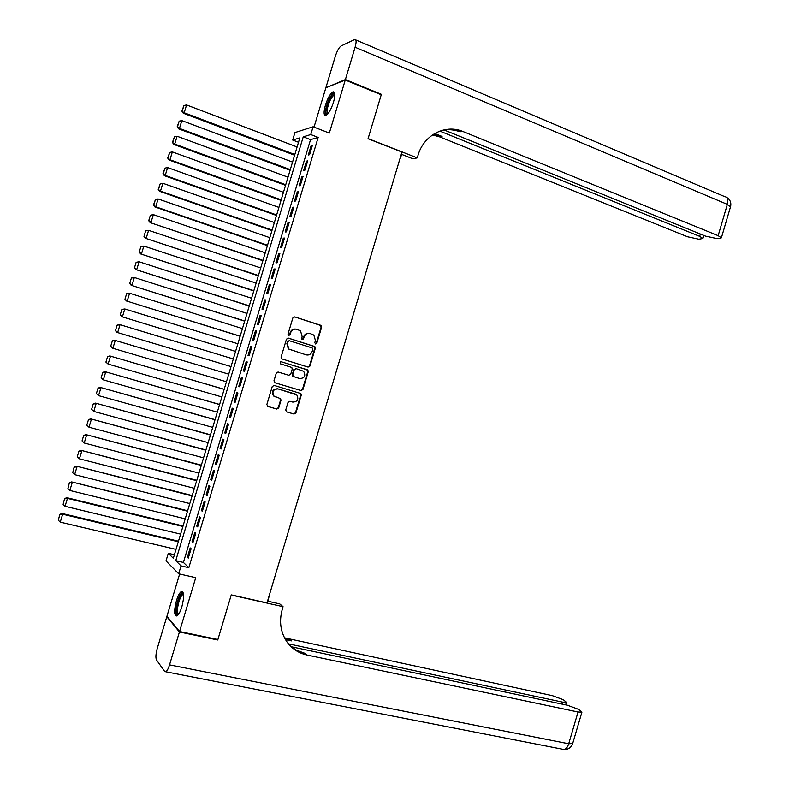 <?xml version="1.0" encoding="UTF-8"?>
<svg xmlns="http://www.w3.org/2000/svg" width="789" height="789" viewBox="0 0 789 789"><rect width="100%" height="100%" fill="white"/><g stroke="black" fill="none" stroke-linecap="round" stroke-linejoin="round"><path stroke-width="1.18" d="M315.501 343.974L316.813 343.235L321.606 327.228L320.64 325.265L294.751 316.902L292.847 317.957L287.995 334.122L288.695 335.503L290.027 334.763L290.658 332.672C291.822 329.812 293.853 328.688 296.753 329.289L300.501 330.847L302.088 336.301L301.802 339.566L303.479 339.014L304.11 336.933C305.264 334.092 307.286 332.968 310.156 333.56L313.835 335.078L315.432 340.532L314.811 342.604L315.501 343.974M315.373 343.925L316.31 343.146L321.103 327.159L320.581 325.443L294.751 316.902M288.596 335.473L290.658 332.672M302.049 339.714L304.11 336.933M181.864 606.761C184.34 596.829 184.212 591.74 181.46 591.474C179.724 592.49 178.048 595.557 176.43 600.695C173.945 610.568 174.083 615.657 176.844 615.982C178.561 614.986 180.237 611.909 181.864 606.761M333.5 102.215C335.404 95.144 335.246 91.692 333.037 91.849C330.364 93.437 327.829 97.866 325.433 105.124C323.52 112.166 323.677 115.628 325.906 115.49C328.549 113.932 331.084 109.503 333.5 102.215M285.736 410.004L286.732 411.937L294.021 414.047L295.914 412.963L301.26 395.151L300.846 393.543L274.178 385.436L272.254 386.531L266.86 404.51L267.865 406.463L276.781 409.047L278.695 407.952L280.992 400.289L280.608 398.701L273.931 396.058C271.82 391.61 273.191 389.224 278.034 388.908L296.772 394.914C298.952 399.333 297.621 401.729 292.788 402.104L289.938 401.266L288.034 402.351L285.736 410.004M181.036 565.891L178.669 573.781L166.015 560.871L168.294 553.306L173.333 558.277L299.83 137.878L292.689 140.047L294.928 132.582L313.105 126.763L310.758 134.554L303.242 136.842L175.74 560.654L181.036 565.891L188.818 567.676L318.164 137.414L310.758 134.554M313.105 126.763L329.319 133.075L345.257 80.044L381.235 94.779L368.049 138.746L401.936 152.05L267.007 602.904L231.276 594.876L217.882 639.514L179.557 631.506L195.731 577.666L178.669 573.781M308.095 367.102L309.978 366.037L315.314 348.245L314.831 346.558L288.389 338.116L286.476 339.171L281.081 357.131L281.525 358.788L308.095 367.102M308.282 371.688L302.956 389.49L301.063 390.565L274.976 382.773L273.97 380.811L276.288 373.118L278.201 372.043L288.823 375.258L290.727 374.183L292.246 369.104L291.812 367.457L280.203 363.768L280.845 361.638L307.838 370.041L308.282 371.688L307.789 371.57L302.463 389.342L302.956 389.49M179.636 573.997L166.933 616.239L179.557 631.506M345.257 80.044L325.857 87.766L314.022 127.128M309.574 154.693L312.355 145.442L311.093 145.787L308.321 155.009L309.574 154.693M304.939 170.118L307.72 160.857L306.467 161.163L303.696 170.394L304.939 170.118M300.293 185.543L303.084 176.282L301.842 176.549L299.07 185.78L300.293 185.543M295.658 200.988L298.439 191.717L297.216 191.934L294.445 201.175L295.658 200.988M291.013 216.433L293.794 207.162L292.591 207.329L289.81 216.58L291.013 216.433M286.368 231.887L289.149 222.616L287.955 222.735L285.174 231.986L286.368 231.887M281.712 247.342L284.504 238.071L283.32 238.15L280.539 247.401L281.712 247.342M277.067 262.816L279.858 253.535L278.685 253.565L275.903 262.826L277.067 262.816M272.412 278.29L275.203 269L274.049 269L271.258 278.251L272.412 278.29M267.757 293.774L270.548 284.484L269.404 284.425L266.623 293.695L267.757 293.774M263.102 309.258L265.893 299.968L264.759 299.869L261.978 309.14L263.102 309.258M258.437 324.762L261.238 315.462L260.123 315.314L257.332 324.585L258.437 324.762M253.782 340.266L256.573 330.956L255.468 330.769L252.677 340.049L253.782 340.266M249.117 355.78L251.908 346.47L250.823 346.233L248.032 355.514L249.117 355.78M244.442 371.294L247.243 361.983L246.168 361.707L243.377 370.988L244.442 371.294M239.777 386.817L242.578 377.507L241.513 377.181L238.722 386.472L239.777 386.817M235.112 402.351L237.913 393.03L236.858 392.666L234.067 401.956L235.112 402.351M230.437 417.894L233.238 408.574L232.203 408.16L229.412 417.45L230.437 417.894M225.762 433.447L228.563 424.117L227.548 423.654L224.747 432.954L225.762 433.447M221.088 449L223.889 439.67L222.883 439.157L220.082 448.468L221.088 449M216.403 464.563L219.214 455.223L218.218 454.671L215.417 463.981L216.403 464.563M211.718 480.136L214.529 470.786L213.553 470.195L210.752 479.505L211.718 480.136M207.043 495.709L209.844 486.359L208.878 485.718L206.077 495.038L207.043 495.709M202.349 511.292L205.16 501.942L204.213 501.252L201.402 510.582L202.349 511.292M197.664 526.884L200.475 517.535L199.538 516.795L196.727 526.125L197.664 526.884M192.97 542.487L195.79 533.127L194.863 532.348L192.052 541.678L192.97 542.487M318.164 137.414L310.541 139.643L183.393 562.429L188.818 567.676M190.179 547.901L187.378 557.241L188.285 558.089L191.096 548.73L190.179 547.901M174.399 554.736L168.294 553.306M298.508 142.276L292.689 140.047M310.541 139.643L303.242 136.842M183.393 562.429L175.74 560.654M311.093 145.787L312.128 146.182M306.467 161.163L307.513 161.558M301.842 176.549L302.887 176.933M297.216 191.934L298.262 192.319M292.591 207.329L293.636 207.714M287.955 222.735L289.001 223.109M283.32 238.15L284.365 238.515M278.685 253.565L279.74 253.93M274.049 269L275.095 269.355M269.404 284.425L270.459 284.78M264.759 299.869L265.824 300.214M260.123 315.314L261.179 315.659M255.468 330.769L256.533 331.104M250.823 346.233L251.888 346.558M246.168 361.707L247.233 362.023M238.722 386.472L239.787 386.788M234.067 401.956L235.132 402.272M229.412 417.45L230.477 417.756M224.747 432.954L225.822 433.25M220.082 448.468L221.157 448.763M215.417 463.981L216.492 464.267M210.752 479.505L211.827 479.791M206.077 495.038L207.162 495.314M201.402 510.582L202.487 510.848M196.727 526.125L197.812 526.391M192.052 541.678L193.137 541.944M187.378 557.241L188.463 557.498M309.219 333.362C306.517 333.037 304.653 334.201 303.607 336.854M295.786 329.092C293.084 328.776 291.21 329.95 290.174 332.593M307.907 367.043L309.485 365.918L314.811 348.156L314.328 346.47L287.955 338.047M312.819 349.28L312.128 347.91L289.346 340.749L288.005 341.489L287.344 343.698L288.823 349.044L306.122 354.863C308.992 355.435 311.004 354.3 312.158 351.46L312.819 349.28M289.09 340.7L288.005 341.489M306.31 354.912L288.34 348.945L286.871 343.6L287.531 341.4M300.658 390.447L302.463 389.342M277.984 371.994L288.439 375.16M280.598 361.589L307.306 369.745M299.761 378.572C304.662 378.178 305.954 375.761 303.637 371.303L296.171 368.641L294.277 369.716L292.749 374.795L293.183 376.422L299.524 378.503M296.013 368.601L294.277 369.716M299.278 378.434L292.699 376.294L292.265 374.667L293.794 369.597M307.789 371.57L306.813 369.627M275.124 396.887L273.467 395.91C271.357 391.462 272.728 389.076 277.56 388.76L295.214 394.007M267.599 406.355L276.318 408.88L278.231 407.785L280.529 400.131L279.73 398.258M286.466 411.828L293.547 413.88L295.431 412.785L300.767 394.993L299.84 393.08M294.82 154.526L184.192 112.768L186.569 104.947L297.088 146.981M182.259 110.973L183.916 105.499L181.904 111.16L184.192 112.768L183.295 113.221L294.613 155.216M186.569 104.947L183.916 105.499M181.904 111.16L183.295 113.221M327.396 114.395C326.202 114.583 325.758 113.221 326.044 110.292C326.695 102.965 333.175 91.07 334.832 94.276M334.842 94.946L334.171 94.946C330.907 97.56 328.54 102.619 327.09 110.125L327.839 113.912M334.378 92.323L334.161 92.382C330.108 95.627 327.179 101.899 325.374 111.2L325.818 115.519M178.344 614.601C176.608 614.917 176.075 612.333 176.756 606.859C178.689 597.549 180.937 593.131 183.492 593.624M183.581 594.265L182.959 594.334C180.72 596.07 178.995 600.222 177.781 606.81C177.209 611.169 177.525 613.586 178.728 614.049M182.792 591.77L182.653 591.819C179.882 593.969 177.742 599.117 176.233 607.283C175.602 611.83 175.809 614.73 176.844 615.982M345.395 79.581L381.373 94.315L368.088 138.598L417.253 157.889L418.022 155.334C423.555 135.471 444.532 124.198 462.127 131.171L718.138 235.674L727.34 204.371L355.099 47.271L345.395 79.581L326.478 87.52M381.373 94.315L380.683 94.552M399.185 161.262L401.709 154.417M399.609 161.429L399.096 161.538M417.253 157.889L412.844 158.776L401.285 154.25M439.838 131.102L699.646 236.345L702.91 238.475L698.876 239.235L687.574 236.779L439.868 136.961L432.451 134.949M433.447 134.288L442.057 136.458L434.739 133.499M355.099 47.271C356.539 41.965 356.411 39.371 354.725 39.509L341.095 45.969C339.043 47.419 337.11 50.871 335.305 56.344L325.995 87.323M443.921 129.899L705.514 236.128L717.132 238.633L719.637 238.544L721.383 237.824L718.138 235.674M442.264 130.313C448.191 129.159 454.02 129.623 459.78 131.714L453.853 129.278M462.127 131.171L459.78 131.714L463.202 131.595M217.192 639.366L217.744 639.978L231.226 595.034L283.054 606.672L282.284 609.266C278.951 621.397 280.509 632.265 286.959 641.891C291.979 648.795 298.656 653.174 306.99 655.018L578.041 711.984L581.917 712.132L578.672 709.4L567.449 705.238L291.2 646.724M267.54 601.129L279.72 603.871L283.054 606.672M269.325 595.153L267.994 601.228M179.419 631.969L166.795 616.692L157.317 648.203C155.778 653.834 155.502 657.74 156.488 659.92L164.664 671.449L165.789 671.774C167.071 671.015 168.323 668.717 169.536 664.871L179.419 631.969L217.744 639.978M166.795 616.692L167.416 616.82M288.458 643.844L562.527 702.111L566.394 702.279L563.316 699.705L552.399 695.661L284.494 637.818M285.036 638.834L291.358 640.875L285.49 639.623M290.707 646.319L296.477 650.254L305.254 653.44L306.99 655.018M290.273 169.625L179.458 128.42L181.825 120.599L292.541 162.08M177.525 126.625L179.182 121.141L177.17 126.782L179.458 128.42L178.57 128.834L290.086 170.266M181.825 120.599L179.182 121.141M177.17 126.782L178.57 128.834M285.726 184.734L174.714 144.081L177.091 136.25L288.005 177.18M172.781 142.276L174.438 136.793L172.436 142.424L174.714 144.081L173.836 144.446L285.549 185.326M177.091 136.25L174.438 136.793M172.436 142.424L173.836 144.446M281.18 199.844L169.97 159.753L172.347 151.912L283.458 192.289M168.037 157.938L169.694 152.455L167.692 158.066L169.97 159.753L169.112 160.059L281.022 200.396M172.347 151.912L169.694 152.455M167.692 158.066L169.112 160.059M276.633 214.973L165.226 175.424L167.603 167.584L278.902 207.408M163.293 173.61L164.95 168.116L162.958 173.718L165.226 175.424L164.378 175.691L276.485 215.466M167.603 167.584L164.95 168.116M162.958 173.718L164.378 175.691M272.077 230.092L160.483 191.106L162.85 183.265L274.355 222.528M158.55 189.281L160.206 183.798L158.214 189.37L160.483 191.106L159.644 191.323L271.949 230.546M162.85 183.265L160.206 183.798M158.214 189.37L159.644 191.323M267.53 245.231L155.729 206.787L158.106 198.946L269.799 237.667M153.796 204.962L155.463 199.479L153.47 205.041L155.729 206.787L154.91 206.965L267.402 245.626M158.106 198.946L155.463 199.479M153.47 205.041L154.91 206.965M150.383 215.229L148.727 220.713L150.383 215.229L153.352 214.638L265.252 252.796M262.974 260.37L150.166 222.616L262.865 260.725M150.709 215.16L153.352 214.638L150.975 222.488L149.042 220.654M148.727 220.713L150.166 222.616M145.64 230.901L143.973 236.394L145.64 230.901L148.598 230.339L260.695 267.944M258.407 275.519L145.432 238.278L258.319 275.825M145.955 230.861L148.598 230.339L146.221 238.189L144.288 236.355M143.973 236.394L145.432 238.278M140.886 246.592L139.229 252.076L140.886 246.592L143.845 246.05L256.129 283.093M253.851 290.677L140.689 253.94L253.772 290.934M141.201 246.562L143.845 246.05L141.468 253.9L139.535 252.066M139.229 252.076L140.689 253.94M136.142 262.283L134.475 267.777L136.142 262.283L139.091 261.761L251.573 298.252M249.285 305.836L135.945 269.611L249.225 306.043M136.448 262.273L139.091 261.761L136.704 269.621L134.781 267.777M134.475 267.777L135.945 269.611M131.388 277.984L129.721 283.478L131.388 277.984L134.327 277.481L247.006 313.42M244.728 321.005L131.191 285.293L244.679 321.162M131.684 277.994L134.327 277.481L131.95 285.342L130.017 283.498M129.721 283.478L131.191 285.293M126.625 293.686L124.958 299.189L126.625 293.686L129.564 293.212L242.44 328.599M240.162 336.183L126.447 300.974L240.122 336.292M126.921 293.725L129.564 293.212L127.187 301.082L125.254 299.228M124.958 299.189L126.447 300.974M121.871 309.406L120.204 314.91L121.871 309.406L124.8 308.953L237.874 343.777M235.586 351.361L121.693 316.675L235.566 351.43M122.157 309.456L124.8 308.953L122.413 316.823L120.49 314.969M120.204 314.91L121.693 316.675M117.107 325.127L115.441 330.63L117.107 325.127L120.036 324.693L233.307 358.965M231.019 366.56L116.94 332.376L231.019 366.569M117.393 325.196L120.036 324.693L117.65 332.573L115.727 330.709M115.441 330.63L116.94 332.376M228.731 374.144L114.563 340.227L228.731 374.154M226.443 381.758L112.186 348.087L110.677 346.361L112.344 340.858L110.677 346.361M112.62 340.947L115.263 340.444L112.876 348.324L110.953 346.46M112.344 340.858L114.563 340.227M224.175 389.293L109.799 355.938L224.155 389.352M221.867 396.956L108.103 364.084L105.913 362.102L107.58 356.598L105.913 362.102M107.856 356.707L110.49 356.204L108.103 364.084L106.18 362.22M107.58 356.598L109.799 355.938M219.618 404.461L105.045 371.658L219.579 404.56M217.291 412.164L103.329 379.864L101.14 377.852L102.807 372.339L101.14 377.852M103.083 372.467L105.716 371.974L103.329 379.864L101.406 377.99M102.807 372.339L105.045 371.658M215.052 419.62L100.282 387.389L215.002 419.778M212.714 427.391L98.556 395.634L96.366 393.612L98.043 388.089L96.366 393.612M98.3 388.237L100.943 387.744L98.556 395.634L96.633 393.76M98.043 388.089L100.282 387.389M210.485 434.798L95.518 403.12L210.426 434.995M208.138 442.609L93.773 411.424L91.593 409.373L93.27 403.85L91.593 409.373M93.526 404.017L96.159 403.534L93.773 411.424L91.849 409.54M93.27 403.85L95.518 403.12M205.919 449.977L90.755 418.87L205.84 450.223M203.552 457.847L88.989 427.214L86.82 425.143L88.496 419.62L86.82 425.143M88.743 419.807L91.386 419.324L88.989 427.214L87.066 425.33M88.496 419.62L90.755 418.87M201.353 465.165L85.981 434.621L201.254 465.461M198.966 473.084L84.206 443.014L82.046 440.923L83.713 435.4L82.046 440.923M83.959 435.597L86.603 435.114L84.206 443.014L82.283 441.13M83.713 435.4L85.981 434.621M196.777 480.353L81.208 450.371L196.668 480.708M194.38 488.332L79.423 458.823L77.263 456.703L78.939 451.18L77.263 456.703M79.176 451.397L81.819 450.923L79.423 458.823L77.5 456.93M78.939 451.18L81.208 450.371M192.2 495.561L76.434 466.141L192.082 495.956M189.784 503.579L74.63 474.643L72.716 472.739L74.156 466.97L72.716 472.739M74.393 467.206L77.026 466.733L74.63 474.643M74.156 466.97L76.434 466.141M187.624 510.769L71.661 481.911L187.496 511.213M185.198 518.846L69.846 490.462L67.923 488.559L69.373 482.769L67.923 488.559M69.6 483.026L72.243 482.552L69.846 490.462M69.373 482.769L71.661 481.911M183.048 525.977L66.887 497.691L67.45 498.382L182.9 526.47M180.602 534.114L65.053 506.301L63.13 504.388L64.59 498.569L63.13 504.388M64.806 498.845L67.45 498.382L65.053 506.301M64.59 498.569L66.887 497.691M178.472 541.205L62.104 513.481L62.656 514.221L178.304 541.747M176.006 549.381L60.25 522.14L58.337 520.227L59.796 514.389L58.337 520.227M60.013 514.684L62.656 514.221L60.25 522.14M59.796 514.389L62.104 513.481M316.31 343.146L316.813 343.235M302.986 338.935L303.479 339.014M320.127 325.196L320.64 325.265M321.103 327.159L321.606 327.228M313.835 346.193L314.338 346.292M314.811 348.156L315.314 348.245M309.485 365.918L309.978 366.037M305.629 354.754L306.122 354.863M300.767 394.993L301.26 395.151M442.057 136.458L439.868 136.961M699.646 236.345L700.336 234.027M355.809 39.973L724.825 196.678C727.606 197.112 728.444 199.676 727.34 204.371L730.456 206.984M291.358 640.875L289.75 639.415M169.536 664.871L568.701 743.761L578.041 711.984M561.955 704.074L562.527 702.111M572.686 743.494L568.701 743.761C567.616 747.114 566.078 749.037 564.066 749.511L562.251 749.155M320.581 325.443L321.093 325.512M314.328 346.47L314.831 346.558M307.345 369.923L307.838 370.041M300.353 393.395L300.846 393.543M334.832 95.213L334.171 94.946M183.6 594.472L182.959 594.334M441.012 136.053L438.822 136.556M702.91 238.475L703.808 235.438M721.383 237.824L730.555 206.659C731.442 202.635 730.141 199.548 726.649 197.388M565.634 704.853L566.394 702.279M165.789 671.774L564.066 749.511C568.228 749.56 571.068 747.647 572.607 743.78L581.917 712.132"/></g></svg>
